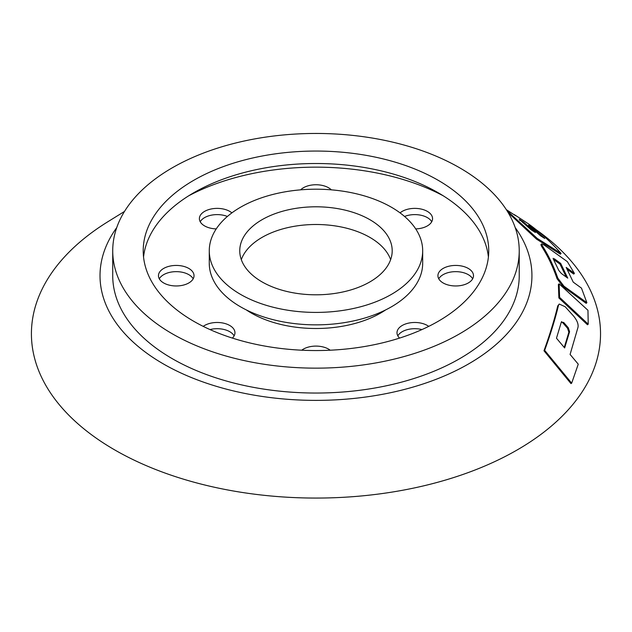 <?xml version="1.0" encoding="UTF-8"?>
<svg xmlns="http://www.w3.org/2000/svg" width="632" height="632" viewBox="0 0 632 632"><rect width="100%" height="100%" fill="white"/><g stroke="black" fill="none" stroke-linecap="round" stroke-linejoin="round"><path stroke-width="0.95" d="M564.25 347.458L568.863 332.235L567.544 328.253L562.938 322.96L561.374 321.988M515.214 227.599A215.954 124.678 180 0 1 315.976 400.38A215.954 124.678 180 0 1 116.738 227.599M536.284 229.803A284.55 164.28 180 0 1 505.813 456.162A284.55 164.28 180 0 1 112.773 448.783A284.55 164.28 180 0 1 107.827 221.761L124.504 211.436M588.226 324.184L587.491 324.761L558.87 297.948L558.38 284.471L559.107 283.847L587.957 310.288L588.226 324.184L559.604 297.372L559.107 283.847M541.592 243.905L540.921 244.647L541.403 246.069C547.707 255.77 552.929 266.657 557.068 278.736L563.215 286.802L586.156 303.336L586.883 302.704L581.48 288.129L573.24 282.141L566.169 267.391L574.417 273.38L567.331 261.624L544.342 245.153L541.592 243.905L542.082 245.335C548.402 255.075 553.64 265.993 557.795 278.104L563.942 286.178L586.883 302.704M567.236 269.374L573.722 274.083L574.417 273.38M508.231 212.723L536.521 239.125L560.426 254.175L561.082 253.408C551.215 242.301 540.368 232.473 528.557 223.918L515.759 215.544C513.587 214.177 513.603 214.272 515.807 215.828L506.311 209.634M571.668 383.166L570.98 383.592L543.978 350.768C550.03 333.965 554.612 319.018 557.74 305.92L559.241 304.039L565.182 306.757L573.603 316.071C577.087 320.385 578.557 324.121 578.004 327.289L570.096 354.433L578.256 364.182L571.668 383.166L544.658 350.341C550.772 333.443 555.378 318.449 558.467 305.367L559.241 304.039M301.748 350.207A17.783 10.27 180 0 1 330.204 350.207M569.59 331.721L568.271 327.732L563.665 322.438L561.311 322.162L556.476 338.207L564.645 347.94L569.59 331.721L568.863 332.235M561.658 321.601L561.311 322.162M543.978 350.768L544.658 350.341M560.679 263.402L554.272 258.749L553.277 258.97L558.783 270.425L561.35 273.482L567.749 278.143L560.679 263.402L559.984 264.113L553.514 259.42M553.142 258.306L553.277 258.97M566.304 277.093L559.984 264.113M558.87 297.948L559.604 297.372M523.454 221.943L519.156 219.217L531.085 229.779L535.375 232.513L523.454 221.943L522.862 222.764M532.839 227.899L528.542 225.174L540.463 235.744L544.752 238.477L532.839 227.899L532.239 228.721M506.809 210.417L537.176 238.367L561.082 253.408M515.759 215.544C513.587 214.177 513.603 214.272 515.807 215.828M536.521 239.125L537.176 238.367M397.836 335.853A17.783 10.27 180 0 1 421.963 329.572M399.598 338.088A17.783 10.27 180 0 1 396.999 332.74A17.783 10.27 180 0 1 408.944 323.047A17.783 10.27 180 0 1 428.733 326.373M438.766 278.807A17.783 10.27 180 0 1 455.712 271.649A17.783 10.27 180 0 1 472.657 278.807M473.494 275.694A17.783 10.27 180 0 1 455.712 285.964A17.783 10.27 180 0 1 437.929 275.694A17.783 10.27 180 0 1 455.712 265.432A17.783 10.27 180 0 1 473.494 275.694M404.575 216.468A17.783 10.27 180 0 1 427.358 217.613A17.783 10.27 180 0 1 431.735 221.761M400.072 212.881A17.783 10.27 180 0 1 427.358 211.388A17.783 10.27 180 0 1 432.565 218.648A17.783 10.27 180 0 1 415.714 228.903M300.627 189.837A17.783 10.27 180 0 1 315.976 184.749A17.783 10.27 180 0 1 331.326 189.837M200.218 221.761A17.783 10.27 180 0 1 204.594 217.613A17.783 10.27 180 0 1 227.378 216.468M216.239 228.903A17.783 10.27 180 0 1 199.38 218.648A17.783 10.27 180 0 1 204.594 211.388A17.783 10.27 180 0 1 231.881 212.881M159.296 278.807A17.783 10.27 180 0 1 176.241 271.649A17.783 10.27 180 0 1 193.187 278.807M158.458 275.694A17.783 10.27 180 0 1 176.241 265.432A17.783 10.27 180 0 1 194.024 275.694A17.783 10.27 180 0 1 176.241 285.964A17.783 10.27 180 0 1 158.458 275.694M209.99 329.572A17.783 10.27 180 0 1 234.117 335.853M203.22 326.373A17.783 10.27 180 0 1 223.009 323.047A17.783 10.27 180 0 1 234.954 332.74A17.783 10.27 180 0 1 232.355 338.088M385.623 309.925A91.466 52.804 180 0 1 246.33 309.925M188.652 195.833A188.004 108.546 180 0 1 443.301 195.833M422.682 250.801L422.682 263.252A106.705 61.604 180 0 1 315.976 324.856A106.705 61.604 180 0 1 209.271 263.252L209.271 250.801A106.705 61.604 180 0 1 275.141 193.89A106.705 61.604 180 0 1 391.429 207.241A106.705 61.604 180 0 1 422.682 250.801A106.705 61.604 180 0 1 315.976 312.413A106.705 61.604 180 0 1 209.271 250.801M143.551 257.027A172.765 99.745 180 0 1 254.878 169.953A172.765 99.745 180 0 1 438.134 192.72A172.765 99.745 180 0 1 488.402 257.027M438.134 180.27A172.765 99.745 180 0 1 488.741 250.801A172.765 99.745 180 0 1 315.976 350.547A172.765 99.745 180 0 1 143.211 250.801A172.765 99.745 180 0 1 249.861 158.648A172.765 99.745 180 0 1 438.134 180.27M369.87 219.683A76.219 44.003 180 0 1 392.195 250.801A76.219 44.003 180 0 1 315.976 294.804A76.219 44.003 180 0 1 239.757 250.801A76.219 44.003 180 0 1 286.81 210.148A76.219 44.003 180 0 1 369.87 219.683M459.693 167.828A203.251 117.347 180 0 1 519.228 250.801A203.251 117.347 180 0 1 315.976 368.148A203.251 117.347 180 0 1 112.725 250.801A203.251 117.347 180 0 1 238.193 142.39A203.251 117.347 180 0 1 459.693 167.828M241.313 259.649A76.219 44.003 180 0 1 294.07 226.351A76.219 44.003 180 0 1 369.87 237.387A76.219 44.003 180 0 1 390.639 259.649M519.228 250.801L519.228 275.694A203.251 117.347 180 0 1 315.976 393.041A203.251 117.347 180 0 1 112.725 275.694L112.725 250.801M567.544 328.253L568.271 327.732M562.938 322.96L563.665 322.438M557.74 305.92L558.467 305.367M553.577 259.46L554.272 258.749M563.215 286.802L563.942 286.178M557.068 278.736L557.795 278.104M541.403 246.069L542.082 245.335M519.733 220.521L520.326 219.699M529.118 226.477L529.711 225.648"/></g></svg>
